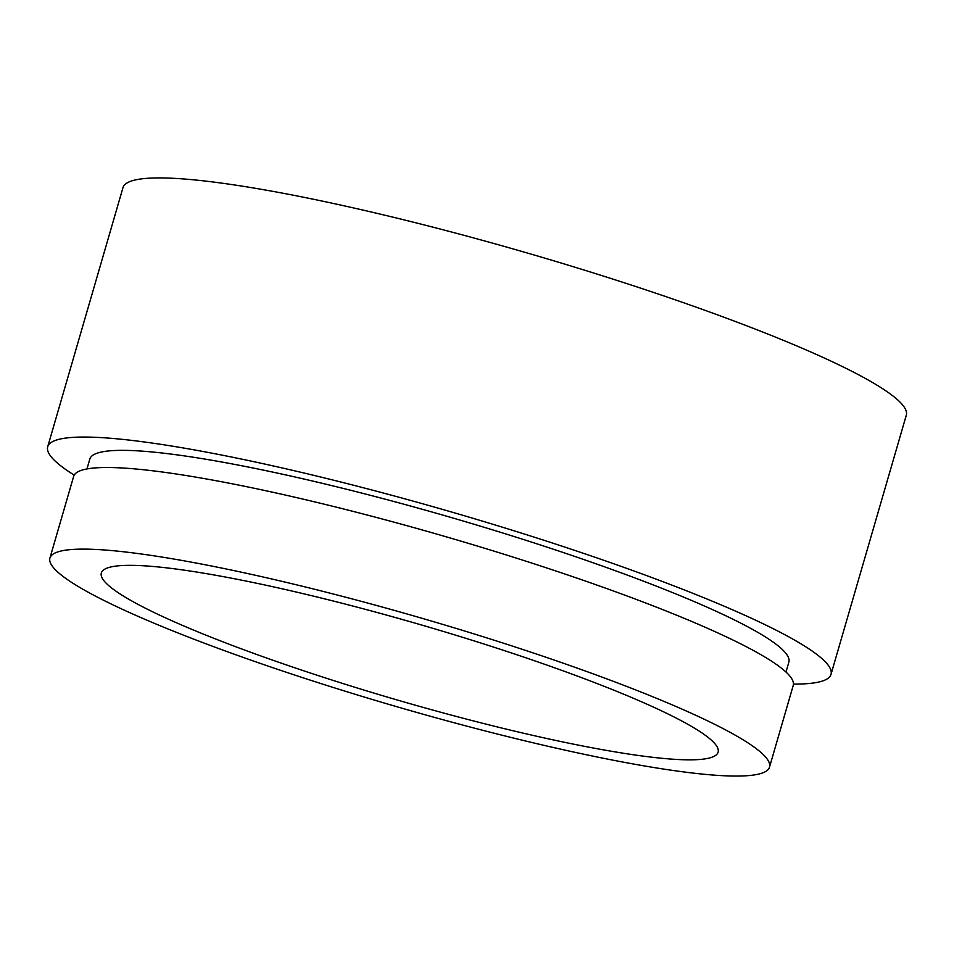 <?xml version="1.0" encoding="UTF-8"?>
<svg xmlns="http://www.w3.org/2000/svg" width="954" height="954" viewBox="0 0 954 954"><rect width="100%" height="100%" fill="white"/><g stroke="black" fill="none" stroke-linecap="round" stroke-linejoin="round"><path stroke-width="1.43" d="M129.994 599.959A321.14 39.4 -163.8 0 0 471.073 720.306A321.14 39.4 -163.8 0 0 718.112 752.181A321.14 39.4 -163.8 0 0 689.444 725.219A321.14 39.4 -163.8 0 0 348.353 604.872A321.14 39.4 -163.8 0 0 101.327 572.996A321.14 39.4 -163.8 0 0 129.994 599.959M769.508 767.123L793.215 685.509A374.672 45.959 -163.8 0 0 759.778 654.039A374.672 45.959 -163.8 0 0 361.84 513.634A374.672 45.959 -163.8 0 0 73.637 476.44L49.93 558.066A374.672 45.959 -163.8 0 0 83.38 589.524A374.672 45.959 -163.8 0 0 481.305 729.929A374.672 45.959 -163.8 0 0 769.508 767.123A374.672 45.959 -163.8 0 0 736.059 735.653A374.672 45.959 -163.8 0 0 338.133 595.248A374.672 45.959 -163.8 0 0 49.93 558.066M785.989 672.045L788.863 662.112A363.963 44.647 -163.8 0 0 756.379 631.548A363.963 44.647 -163.8 0 0 369.818 495.162A363.963 44.647 -163.8 0 0 89.843 459.029L86.957 468.951M793.442 684.078A407.847 50.037 -163.8 0 0 831.017 674.359L906.3 415.228A407.847 50.037 -163.8 0 0 869.893 380.98A407.847 50.037 -163.8 0 0 436.717 228.137A407.847 50.037 -163.8 0 0 122.983 187.652L47.7 446.782A407.847 50.037 -163.8 0 0 74.209 475.128M831.017 674.359A407.847 50.037 -163.8 0 0 794.61 640.11A407.847 50.037 -163.8 0 0 361.435 487.267A407.847 50.037 -163.8 0 0 47.7 446.782"/></g></svg>
